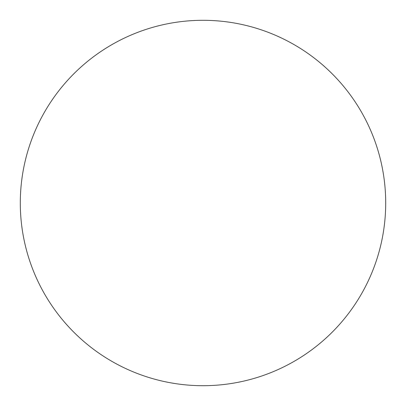 <?xml version="1.0" encoding="UTF-8"?>
<svg xmlns="http://www.w3.org/2000/svg" width="406" height="406" viewBox="0 0 406 406"><rect width="100%" height="100%" fill="white"/><g stroke="black" fill="none" stroke-linecap="round" stroke-linejoin="round"><path stroke-width="0.61" d="M203 385.7A182.7 182.7 0 0 0 385.7 203A182.7 182.7 0 0 0 203 20.3A182.7 182.7 0 0 0 20.3 203A182.7 182.7 0 0 0 203 385.7"/></g></svg>
